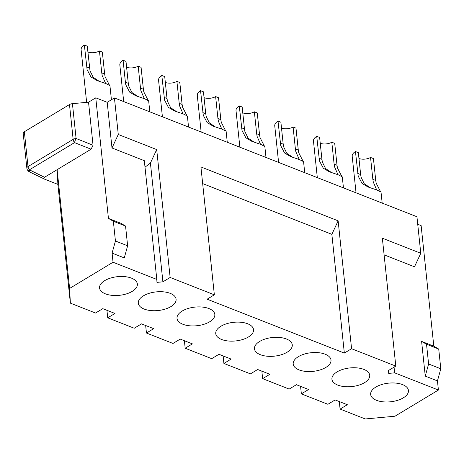 <?xml version="1.0" encoding="UTF-8"?>
<svg xmlns="http://www.w3.org/2000/svg" width="464" height="464" viewBox="0 0 464 464"><rect width="100%" height="100%" fill="white"/><g stroke="black" fill="none" stroke-linecap="round" stroke-linejoin="round"><path stroke-width="0.7" d="M125.553 226.049L127.629 245.792L124.282 257.903L112.085 253.112L113.048 262.247L156.803 279.432L156.96 282.373L162.905 281.828L150.423 163.073L156.699 149.576L118.279 134.485L111.998 147.981L107.196 102.306L95.764 97.817L108.437 218.399L120.634 223.19L125.553 226.049L113.355 221.264L108.437 218.399M339.3 401.557L340.089 409.074L365.249 418.957L394.974 416.22L438.416 390.033L394.655 372.847L388.71 373.392L388.559 370.452L395.798 366.09L351.579 348.725L344.34 353.087L207.118 299.193L214.356 294.831L170.143 277.466L162.905 281.828M340.089 409.074L347.327 404.712L335.13 399.922L327.891 404.289L301.362 393.866L308.601 389.505L296.403 384.714L289.165 389.076L262.636 378.659L269.874 374.291L257.677 369.501L250.438 373.868L223.909 363.445L231.147 359.084L218.95 354.293L211.712 358.655L185.182 348.238L192.421 343.876L180.223 339.085L172.985 343.447L146.456 333.03L153.694 328.663L141.497 323.872L134.258 328.239L107.729 317.817L114.968 313.455L102.77 308.664L95.532 313.026L70.371 303.149L57.89 184.394L57.124 169.679L44.515 177.277C43.343 178.054 43.442 178.715 44.817 179.261L57.89 184.394M113.048 262.247L69.606 288.428L70.371 303.149M132.188 291.386A19.001 9.367 174 0 0 137.361 284.009A19.001 9.367 174 0 0 125.025 276.654A19.001 9.367 174 0 0 104.742 280.61A19.001 9.367 174 0 0 99.563 287.982A19.001 9.367 174 0 0 111.905 295.342A19.001 9.367 174 0 0 132.188 291.386M170.914 306.6A19.001 9.367 174 0 0 176.088 299.222A19.001 9.367 174 0 0 163.751 291.862A19.001 9.367 174 0 0 143.469 295.817A19.001 9.367 174 0 0 138.295 303.195A19.001 9.367 174 0 0 150.632 310.549A19.001 9.367 174 0 0 170.914 306.6M209.641 321.807A19.001 9.367 174 0 0 214.82 314.43A19.001 9.367 174 0 0 202.478 307.075A19.001 9.367 174 0 0 182.195 311.031A19.001 9.367 174 0 0 177.022 318.403A19.001 9.367 174 0 0 189.358 325.763A19.001 9.367 174 0 0 209.641 321.807M248.368 337.015A19.001 9.367 174 0 0 253.547 329.643A19.001 9.367 174 0 0 241.205 322.283A19.001 9.367 174 0 0 220.922 326.238A19.001 9.367 174 0 0 215.748 333.616A19.001 9.367 174 0 0 228.085 340.97A19.001 9.367 174 0 0 248.368 337.015M287.094 352.228A19.001 9.367 174 0 0 292.274 344.851A19.001 9.367 174 0 0 279.931 337.49A19.001 9.367 174 0 0 259.649 341.446A19.001 9.367 174 0 0 254.475 348.824A19.001 9.367 174 0 0 266.812 356.184A19.001 9.367 174 0 0 287.094 352.228M325.821 367.436A19.001 9.367 174 0 0 331 360.058A19.001 9.367 174 0 0 318.658 352.704A19.001 9.367 174 0 0 298.375 356.659A19.001 9.367 174 0 0 293.202 364.031A19.001 9.367 174 0 0 305.544 371.391A19.001 9.367 174 0 0 325.821 367.436M364.547 382.643A19.001 9.367 174 0 0 369.727 375.272A19.001 9.367 174 0 0 357.384 367.911A19.001 9.367 174 0 0 337.108 371.867A19.001 9.367 174 0 0 331.928 379.245A19.001 9.367 174 0 0 344.271 386.599A19.001 9.367 174 0 0 364.547 382.643M403.274 397.857A19.001 9.367 174 0 0 408.453 390.479A19.001 9.367 174 0 0 396.111 383.119A19.001 9.367 174 0 0 375.834 387.075A19.001 9.367 174 0 0 370.655 394.452A19.001 9.367 174 0 0 382.997 401.812A19.001 9.367 174 0 0 403.274 397.857M156.803 279.432L144.321 160.677L111.998 147.981M202.669 183.593L331.859 234.332L344.34 353.087M438.416 390.033L437.453 380.898L425.256 376.107L421.608 341.394L433.805 346.185L421.132 225.603L417.728 224.269M394.655 372.847L394.058 367.14M118.279 134.485L114.44 97.945L416.939 216.746L420.778 253.286L414.497 266.788L384.105 254.852M331.859 234.332L338.14 220.835L200.918 166.941L214.356 294.831M351.579 348.725L338.14 220.835M420.778 253.286L382.353 238.2L395.798 366.09M145.006 167.168L150.423 163.073M170.143 277.466L156.699 149.576M114.44 97.945L107.196 102.306M95.764 97.817L88.525 102.179L72.43 103.663A4.222 2.082 -6 0 0 69.49 104.551L24.348 131.753A4.222 2.082 -6 0 0 23.2 133.394L26.86 168.223A4.222 2.082 -6 0 1 28.008 166.582L24.348 131.753M109.487 85.266L105.09 76.711L104.655 74.031L101.755 72.894L102.196 75.574L105.612 83.456M99.279 81.357L93.183 77.291L89.999 70.783L87.261 46.18L84.361 45.043L87.099 69.646L90.95 76.937L96.959 80.516L106.065 83.63L109.927 85.608L111.418 99.766M376.698 189.927L373.282 182.039L372.847 179.365L375.747 180.502L376.182 183.176L380.579 191.736M356.045 192.833L352.199 156.258A12.458 6.142 -6 0 1 355.453 151.513L358.191 176.111L362.042 183.408L368.045 186.986L377.157 190.095L381.019 192.079L382.179 203.099M357.756 173.437L360.656 174.574L361.085 177.248L364.275 183.761L370.365 187.821M337.972 174.713L334.556 166.831L334.121 164.152L337.021 165.288L337.456 167.968L341.852 176.523M317.318 177.625L313.473 141.05A12.458 6.142 -6 0 1 316.726 136.3L319.464 160.904L323.315 168.2L329.318 171.779L338.43 174.887L342.293 176.865L343.447 187.885M319.029 158.224L321.929 159.361L322.358 162.04L325.548 168.554L331.638 172.614M299.245 159.506L295.829 151.624L295.394 148.944L298.288 150.081L298.729 152.76L303.125 161.315M278.591 162.412L274.746 125.837A12.458 6.142 -6 0 1 278 121.092L280.737 145.69L284.583 152.987L290.592 156.565L299.698 159.674L303.566 161.658L304.72 172.678M280.302 143.016L283.197 144.153L283.632 146.833L286.822 153.34L292.912 157.406M260.519 144.292L257.102 136.41L256.667 133.731L259.562 134.873L260.002 137.547L264.399 146.108M239.865 147.204L236.019 110.629A12.458 6.142 -6 0 1 239.273 105.885L242.011 130.483L245.856 137.779L251.865 141.358L260.971 144.466L264.84 146.444L265.994 157.47M241.576 127.809L244.47 128.946L244.905 131.619L248.095 138.133L254.185 142.193M221.792 129.085L218.376 121.203L217.941 118.523L220.835 119.66L221.276 122.339L225.672 130.894M201.138 131.996L197.293 95.422A12.458 6.142 -6 0 1 200.541 90.671L203.284 115.275L207.13 122.571L213.138 126.15L222.244 129.259L226.113 131.237L227.267 142.257M202.849 112.595L205.743 113.732L206.178 116.412L209.363 122.925L215.458 126.985M183.065 113.877L179.649 105.989L179.214 103.315L182.108 104.452L182.543 107.132L186.946 115.687M162.412 116.783L158.566 80.208A12.458 6.142 -6 0 1 161.814 75.464L164.558 100.062L168.403 107.358L174.412 110.937L183.518 114.045L187.381 116.029L188.541 127.049M164.123 97.388L167.017 98.525L167.452 101.198L170.636 107.712L176.732 111.772M144.339 98.664L140.923 90.782L140.488 88.102L143.382 89.239L143.817 91.918L148.213 100.473M138.005 96.564L131.909 92.504L128.725 85.991L128.29 83.317L125.396 82.174L125.825 84.854L129.676 92.15L135.685 95.729L144.791 98.838L148.654 100.816L149.814 111.836M86.635 102.353L81.113 49.793A12.458 6.142 -6 0 1 84.361 45.043M104.655 74.031L102.353 52.107L99.453 50.97L101.755 72.894M372.847 179.365L370.545 157.441L373.439 158.578L375.747 180.502M355.453 151.513L358.347 152.65L360.656 174.574M334.121 164.152L331.818 142.228L334.712 143.364L337.021 165.288M316.726 136.3L319.621 137.437L321.929 159.361M295.394 148.944L293.091 127.02L295.986 128.157L298.288 150.081M278 121.092L280.894 122.229L283.197 144.153M256.667 133.731L254.359 111.807L257.259 112.949L259.562 134.873M239.273 105.885L242.167 107.022L244.47 128.946M217.941 118.523L215.632 96.599L218.532 97.736L220.835 119.66M200.541 90.671L203.441 91.808L205.743 113.732M179.214 103.315L176.906 81.391L179.806 82.528L182.108 104.452M161.814 75.464L164.714 76.601L167.017 98.525M140.488 88.102L138.179 66.178L141.079 67.315L143.382 89.239M125.396 82.174L123.088 60.25L125.988 61.393L128.29 83.317M87.876 52.043A8.445 4.164 174 0 0 99.453 50.97M358.968 158.514A8.445 4.164 174 0 0 370.545 157.441M320.241 143.301A8.445 4.164 174 0 0 331.818 142.228M281.509 128.093A8.445 4.164 174 0 0 293.091 127.02M242.782 112.88A8.445 4.164 174 0 0 254.359 111.807M204.056 97.672A8.445 4.164 174 0 0 215.632 96.599M165.329 82.464A8.445 4.164 174 0 0 176.906 81.391M126.602 67.251A8.445 4.164 174 0 0 138.179 66.178M123.685 101.575L119.84 65.001A12.458 6.142 -6 0 1 123.088 60.25M69.606 288.428L57.124 169.679L91.083 149.205L93.049 145.255L88.525 102.179M112.085 253.112L115.432 241.002L113.355 221.264M127.629 245.792L115.432 241.002M300.573 386.35L301.362 393.866M261.847 371.142L262.636 378.659M223.12 355.929L223.909 363.445M184.388 340.721L185.182 348.238M145.661 325.508L146.456 333.03M106.935 310.3L107.729 317.817M69.49 104.551L73.15 139.374A4.222 2.529 58.9 0 0 74.542 142.616A4.222 0.974 -68.3 0 1 76.09 138.492A4.222 2.082 174 0 0 73.15 139.374L28.008 166.582A4.222 2.529 58.9 0 0 29.406 169.824A4.222 0.713 141.5 0 1 27.753 170.41L27.973 170.682A4.222 0.713 -38.5 0 0 29.621 170.097A4.222 0.76 115.7 0 0 29.447 171.86A4.222 0.76 115.7 0 0 29.505 171.877M27.973 170.682A4.222 4.222 0 0 0 29.447 171.86L44.817 179.261M433.805 346.185L438.724 349.05L440.8 368.787L437.453 380.898M425.256 376.107L428.603 363.996L426.526 344.259L421.608 341.394M440.8 368.787L428.603 363.996M438.724 349.05L426.526 344.259M89.564 68.104L86.664 66.967M93.049 145.255L76.09 138.492L72.43 103.663M91.083 149.205L74.542 142.616L29.406 169.824L44.515 177.277M26.86 168.223A4.222 4.222 0 0 0 27.753 170.41"/></g></svg>
